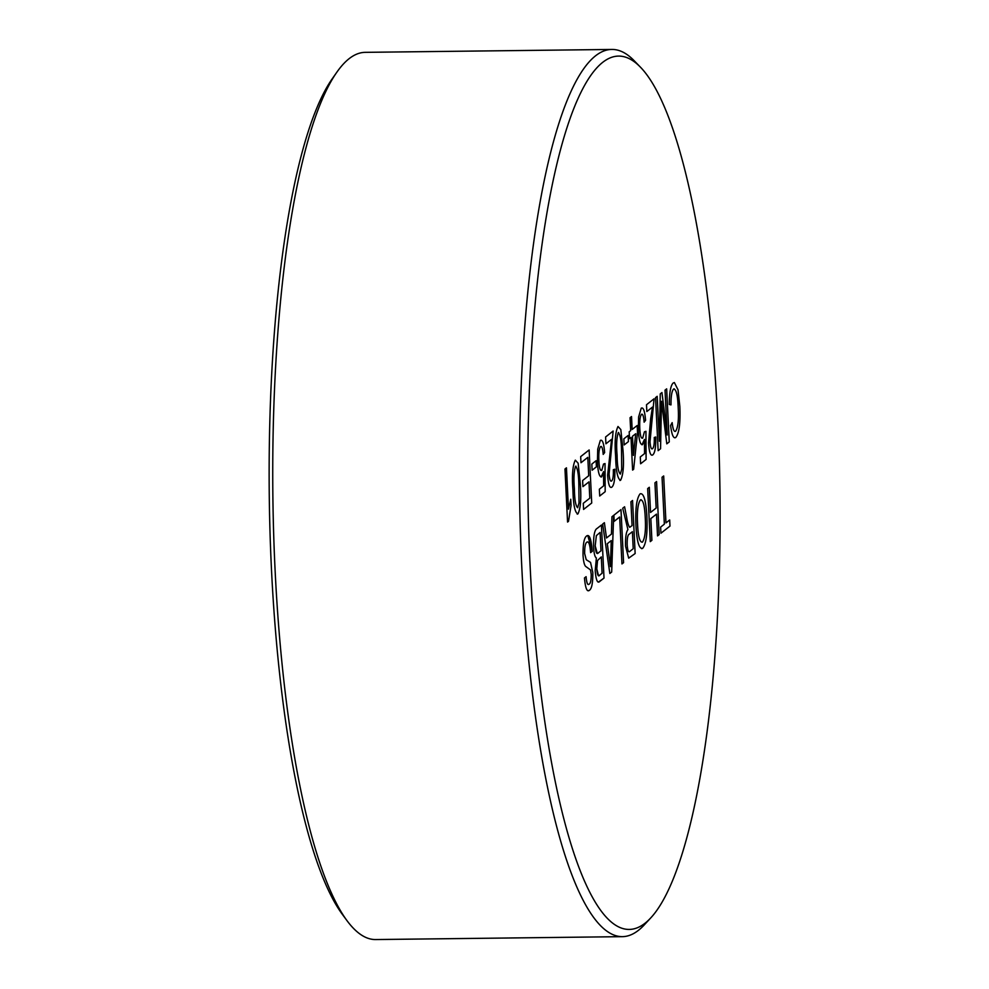 <?xml version="1.0" encoding="UTF-8"?>
<svg xmlns="http://www.w3.org/2000/svg" width="989" height="989" viewBox="0 0 989 989"><rect width="100%" height="100%" fill="white"/><g stroke="black" fill="none" stroke-linecap="round" stroke-linejoin="round"><path stroke-width="1.48" d="M641.082 499.68L640.378 499.977C637.868 503.599 636.916 511.634 637.559 524.071C638.128 536.495 639.747 542.528 642.417 542.157C645.038 538.375 645.965 530.067 645.224 517.235C644.618 505.194 642.998 499.433 640.39 499.977C637.856 503.599 636.904 511.634 637.546 524.071C638.14 536.495 639.759 542.528 642.43 542.157M640.081 493.857C643.616 492.67 645.879 500.063 646.868 516.035C647.634 533.022 646.25 543.765 642.739 548.277C639.117 549.414 636.854 541.762 635.927 525.295C635.247 508.705 636.632 498.221 640.081 493.857C643.604 492.67 645.866 500.063 646.855 516.035C647.622 533.022 646.25 543.765 642.726 548.277L641.713 548.697M633.43 455.373L635.704 433.738L632.49 436.273L633.43 455.373M620.35 474.09L621.71 469.243L621.537 451.614C621.401 440.921 620.313 434.591 618.298 432.613C616.629 437.509 616.221 445.001 617.099 455.113C617.235 465.856 618.323 472.186 620.35 474.09C618.31 472.186 617.235 465.856 617.087 455.113C616.209 445.001 616.617 437.509 618.298 432.613L618.632 432.49M611.239 540.6L607.295 543.715L610.46 566.648L611.239 540.6L607.283 543.715L610.448 566.573M606.492 537.979L611.437 534.097L611.944 516.74L613.674 515.368L611.672 572.038L609.842 573.484L602.66 524.059L604.39 522.699L606.492 537.979L604.39 522.699M629.77 551.429L633.22 548.71L632.391 531.711L629.288 534.147C627.78 534.703 627.075 538.263 627.174 544.803C627.607 550.44 628.472 552.653 629.77 551.429C628.46 552.653 627.595 550.44 627.162 544.803C627.063 538.263 627.768 534.703 629.276 534.147L632.379 531.711M530.153 566.895A436.656 95.995 89.3 0 0 650.564 918.113A436.656 95.995 89.3 0 0 717.742 419.052A436.656 95.995 89.3 0 0 640.6 67.339A436.656 95.995 89.3 0 0 530.153 566.895M650.564 918.113L644.173 924.999A443.641 97.528 -90.7 0 1 622.328 936.657A443.641 97.528 -90.7 0 1 521.846 568.156A443.641 97.528 -90.7 0 1 611.944 49.45A443.641 97.528 -90.7 0 1 634.06 60.601L640.6 67.339M611.944 49.45L365.25 52.343A443.641 97.528 89.3 0 0 336.977 72.024A443.641 97.528 89.3 0 0 275.14 571.049A443.641 97.528 89.3 0 0 346.904 920.524A443.641 97.528 89.3 0 0 375.635 939.55L622.328 936.657M346.904 920.524L342.169 914.108A436.866 96.044 -90.7 0 1 271.505 569.961A436.866 96.044 -90.7 0 1 332.391 78.564L336.977 72.024M614.861 469.231C615.047 479.282 614.058 485.24 611.882 487.12C609.743 488.566 608.322 484.622 607.617 475.276L611.573 439.339L605.923 443.789L605.589 436.99L613.143 431.031L609.076 474.052C609.508 479.48 610.349 481.791 611.61 480.975C612.97 479.702 613.539 475.956 613.341 469.726L614.861 469.231C615.034 479.282 614.045 485.24 611.87 487.12L611.041 487.466M674.362 382.533L678.021 389.777L679.839 406.43C680.556 422.785 679.22 433.12 675.821 437.435C673.521 438.955 671.791 434.987 670.604 425.53L672.161 422.637C672.891 429.263 674.041 432.131 675.586 431.253C678.021 427.705 678.887 419.868 678.207 407.74C677.737 395.217 676.204 388.986 673.583 389.048C671.791 391.063 670.925 396.342 670.975 404.897L669.269 404.439C669.355 392.682 670.641 385.562 673.126 383.052L674.362 382.533L678.009 389.79L679.826 406.43C680.543 422.785 679.208 433.12 675.808 437.435L674.869 437.83M674.201 388.801L673.571 389.048C671.803 391.063 670.938 396.342 670.987 404.897M669.689 519.967L669.986 526.086L660.936 533.207L660.64 527.1L664.348 524.17L662.049 477.242L663.681 475.956L665.968 522.884L669.689 519.967L669.973 526.086L660.936 533.219M624.578 506.776L626.569 516.839C627.36 521.969 628.374 525.443 629.597 527.285L632.082 525.592L630.92 501.782L632.552 500.496L635.136 553.543L628.683 558.167L625.555 546.249C625.308 537.67 626.086 532.107 627.928 529.572L622.711 508.247L624.578 506.776L626.556 516.839C627.347 521.969 628.361 525.443 629.597 527.285L630.413 526.902M632.552 500.496L635.148 553.543L628.683 558.167M575.314 460.145L578.145 463.223L580.333 484.066C581.408 498.543 580.617 508.47 577.935 513.872C574.955 512.92 573.286 504.934 572.915 489.914C571.84 475.449 572.631 465.522 575.314 460.145L578.132 463.223L580.32 484.066C581.396 498.543 580.605 508.47 577.922 513.872L577.242 514.156M592.127 470.208L591.818 464.088L596.12 460.701L596.416 466.82L592.127 470.208L596.416 466.82L596.107 460.701M611.573 439.339L605.923 443.789M613.143 431.031L609.088 474.052C609.521 479.48 610.361 481.791 611.622 480.975M624.146 444.963L623.836 438.844L628.139 435.457L628.435 441.576L624.146 444.963L628.435 441.576L628.126 435.469M638.622 416.938L641.243 408.185C643.357 406.986 644.803 411.028 645.57 420.313L644.123 422.167C643.678 416.381 642.813 413.761 641.527 414.304C640.019 416.357 639.45 421.079 639.809 428.497C640.18 435.667 641.132 438.881 642.689 438.115L644.432 431.797L645.953 431.315L646.101 459.452L640.612 463.779L640.279 456.967L644.556 453.605L644.469 439.4L642.578 444.568C640.34 445.062 638.931 440.229 638.35 430.067L638.622 416.938M661.95 392.559L667.216 435.024L665.028 390.136L666.66 388.85L669.256 441.91L666.796 443.838L661.493 401.274L660.565 448.746L658.142 450.663L655.546 397.615L657.178 396.329L659.366 441.218L660.256 393.906L661.962 392.559L667.204 434.888M583.04 555.163C582.917 544.37 584.054 538.028 586.465 536.112C589.333 533.726 591.261 538.807 592.238 551.343L590.606 552.628C589.963 544.432 588.715 540.946 586.836 542.182C585.34 543.171 584.61 546.954 584.647 553.519L586.23 559.712L590.544 562.407L592.819 572.532C592.918 582.731 591.818 588.628 589.506 590.223C587.07 592.399 585.389 588.307 584.462 577.959L586.094 576.674C586.65 583.04 587.676 585.537 589.147 584.153C590.532 583.51 591.212 580.234 591.212 574.3L590.569 569.948L585.673 566.413C584.289 565.003 583.411 561.258 583.04 555.163M613.674 515.368L611.684 572.038L609.842 573.484M656.164 508.025L654.941 482.855L656.572 481.569L659.169 534.616L657.537 535.902L656.473 514.144L650.836 518.582L651.899 540.34L650.268 541.626L647.671 488.578L649.303 487.293L650.539 512.463L656.164 508.025M663.681 475.956L665.98 522.884M614.169 521.339L613.872 515.22L620.993 509.607L623.589 562.654L621.957 563.94L619.658 517.012L614.169 521.339L619.646 517.012M593.573 547.004C593.375 535.89 594.55 529.696 597.084 528.447L601.423 525.035L604.019 578.083L599.693 581.495C597.504 583.695 596.008 580.11 595.193 570.752L596.367 557.969C594.896 557.153 593.969 553.494 593.573 547.004M672.161 422.637C672.903 429.263 674.053 432.131 675.598 431.253M650.663 418.743L652.493 407.085L646.831 411.548L646.497 404.748L654.063 398.79L650.008 441.799C650.428 447.238 651.281 449.55 652.53 448.722C653.877 447.461 654.458 443.715 654.261 437.484L655.769 436.99C655.967 447.04 654.965 452.999 652.802 454.878C650.651 456.325 649.229 452.381 648.524 443.035L650.663 418.743M630.673 430.635L630.042 417.717L631.526 416.542L632.156 429.473L637.2 425.493L637.534 432.292L633.64 469.268L632.601 470.084L631.007 437.435L629.523 438.609L629.189 431.81L630.673 430.635M618.001 426.494L620.832 429.572L623.021 450.415C624.108 464.892 623.305 474.831 620.635 480.221C617.655 479.269 615.974 471.283 615.615 456.263C614.528 441.799 615.331 431.872 618.001 426.494L620.82 429.572L623.008 450.415C624.096 464.892 623.293 474.831 620.622 480.221L619.942 480.506M597.715 449.179L600.323 440.426C602.449 439.24 603.883 443.282 604.65 452.554L603.203 454.408C602.758 448.623 601.893 446.014 600.62 446.558C599.111 448.598 598.53 453.321 598.889 460.738C599.26 467.921 600.224 471.123 601.782 470.368L603.525 464.051L605.033 463.557L605.181 491.694L599.693 496.021L599.359 489.221L603.636 485.846L603.55 471.642L601.671 476.809C599.433 477.304 598.024 472.47 597.43 462.308L597.715 449.179M580.976 462.741L580.679 456.621L589.135 449.958L591.719 503.005L583.572 509.434L583.275 503.314L589.79 498.172L588.999 481.853L582.917 486.637L582.62 480.518L588.702 475.734L587.8 457.363L580.976 462.741L587.787 457.363M570.752 499.272L571.049 505.515L568.502 521.302L567.562 522.056L564.966 469.009L566.45 467.834L568.477 509.174L570.752 499.247L571.061 505.515L568.514 521.302L567.562 522.044M600.323 440.426C602.437 439.24 603.871 443.282 604.638 452.554L603.203 454.396M603.55 471.691L601.065 477.057M605.021 463.557L605.169 491.694L599.693 496.008M601.052 446.373L600.607 446.558C599.099 448.598 598.518 453.321 598.889 460.738C599.247 467.921 600.212 471.123 601.769 470.368M588.987 481.853L582.917 486.637M589.123 449.97L591.719 503.005L583.572 509.422M577.65 507.74L579.01 502.894L578.849 485.253C578.701 474.559 577.625 468.23 575.61 466.264C573.929 471.147 573.521 478.651 574.399 488.764C574.547 499.507 575.635 505.824 577.65 507.74C575.623 505.824 574.535 499.507 574.386 488.764C573.521 478.651 573.917 471.147 575.598 466.264L575.944 466.128M568.465 509.174L566.437 467.846M635.692 433.751L632.478 436.273L633.417 455.311M630.994 437.447L629.523 438.597M637.188 425.505L637.522 432.292L633.628 469.268L632.601 470.072M632.144 429.473L631.514 416.554M641.231 408.185C643.345 406.986 644.791 411.028 645.557 420.313L644.111 422.155M644.457 439.45L641.972 444.815M645.941 431.315L646.089 459.452L640.612 463.767M641.96 414.131L641.527 414.304C640.007 416.357 639.438 421.079 639.796 428.497C640.167 435.667 641.119 438.881 642.677 438.115M598.444 552.814L600.991 550.799L600.088 532.441L596.379 535.63L595.205 545.829C595.774 552.542 596.862 554.878 598.444 552.814M599.89 574.98L602.091 573.249L601.287 556.918L597.541 560.528L596.787 568.811C597.344 575.19 598.37 577.255 599.89 574.98M657.166 396.342L659.366 441.069M661.493 401.349L660.553 448.746L658.13 450.663M666.648 388.862L669.244 441.91L666.796 443.826M587.787 535.543L592.226 551.343L590.606 552.616M586.081 576.674C586.638 583.04 587.664 585.537 589.135 584.153M587.528 541.898L586.823 542.182C585.34 543.171 584.61 546.954 584.635 553.519L586.217 559.712L590.532 562.407L592.807 572.532C592.906 582.731 591.805 588.628 589.506 590.223L588.381 590.693M652.48 407.097L646.831 411.535M655.769 436.99C655.954 447.04 654.953 452.999 652.789 454.878L651.961 455.224M654.05 398.79L649.996 441.799C650.428 447.238 651.269 449.55 652.517 448.722M600.088 532.441L596.367 535.63L595.193 545.829L597.269 553.346M601.275 556.931L597.541 560.528L596.775 568.811L598.506 575.647M601.411 525.035L604.007 578.083L598.456 582.027M620.981 509.619L623.577 562.654L621.957 563.94M649.291 487.305L650.539 512.45M656.461 514.144L650.824 518.582L651.887 540.34L650.268 541.626M656.56 481.581L659.156 534.616L657.537 535.902"/></g></svg>
